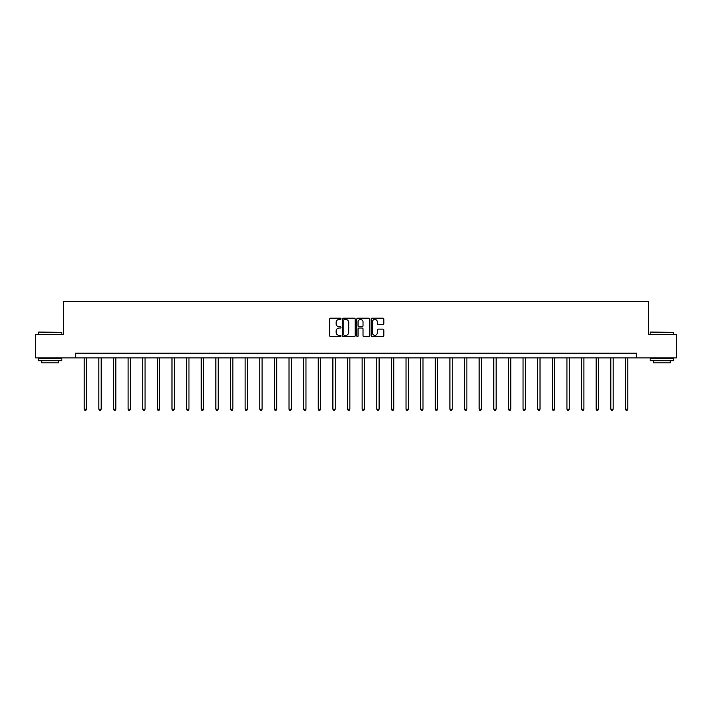 <?xml version="1.0" encoding="UTF-8"?>
<svg xmlns="http://www.w3.org/2000/svg" width="712" height="712" viewBox="0 0 712 712"><rect width="100%" height="100%" fill="white"/><g stroke="black" fill="none" stroke-linecap="round" stroke-linejoin="round"><path stroke-width="1.07" d="M340.995 318.834A0.641 0.641 0 0 0 340.354 318.184L330.573 318.184A0.917 0.917 0 0 0 329.656 319.11L329.656 335.672A0.917 0.917 0 0 0 330.573 336.598L340.354 336.598A0.641 0.641 0 0 0 340.995 335.948A0.641 0.641 0 0 0 340.354 335.308L339.09 335.308A2.946 2.946 0 0 1 336.144 332.362L336.144 330.982A2.946 2.946 0 0 1 339.09 328.036L340.354 328.036A0.641 0.641 0 0 0 340.995 327.395A0.641 0.641 0 0 0 340.354 326.746L339.09 326.746A2.946 2.946 0 0 1 336.144 323.8L336.144 322.42A2.946 2.946 0 0 1 339.09 319.474L340.354 319.474A0.641 0.641 0 0 0 340.995 318.834M382.896 324.681A0.917 0.917 0 0 0 383.821 323.755L383.821 319.11A0.917 0.917 0 0 0 382.896 318.184L372.038 318.184A0.917 0.917 0 0 0 371.121 319.11L371.121 335.672A0.917 0.917 0 0 0 372.038 336.598L382.896 336.598A0.917 0.917 0 0 0 383.821 335.672L383.821 330.065A0.917 0.917 0 0 0 382.896 329.14L378.25 329.14A0.917 0.917 0 0 0 377.333 330.065L377.333 332.842A2.465 2.465 0 0 1 374.868 335.308A2.465 2.465 0 0 1 372.403 332.842L372.403 321.94A2.465 2.465 0 0 1 374.868 319.474A2.465 2.465 0 0 1 377.333 321.94L377.333 323.755A0.917 0.917 0 0 0 378.25 324.681L382.896 324.681M75.454 357.869L35.6 357.869L35.6 334.426L63.546 334.426L63.546 301.603L648.454 301.603L648.454 334.426L676.4 334.426L676.4 357.869L636.546 357.869L636.546 353.179L75.454 353.179L75.454 357.869L636.546 357.869M355.199 319.11A0.917 0.917 0 0 0 354.273 318.184L343.415 318.184A0.917 0.917 0 0 0 342.49 319.11L342.49 335.672A0.917 0.917 0 0 0 343.415 336.598L354.273 336.598A0.917 0.917 0 0 0 355.199 335.672L355.199 319.11M357.727 318.184L368.585 318.184A0.917 0.917 0 0 1 369.51 319.11L369.51 335.672A0.917 0.917 0 0 1 368.585 336.598L363.939 336.598A0.917 0.917 0 0 1 363.022 335.672L363.022 328.953A0.917 0.917 0 0 0 362.097 328.036L359.017 328.036A0.917 0.917 0 0 0 358.092 328.953L358.092 335.948A0.641 0.641 0 0 1 357.451 336.598A0.641 0.641 0 0 1 356.801 335.948L356.801 319.11A0.917 0.917 0 0 1 357.727 318.184M344.43 319.474A0.641 0.641 0 0 0 343.78 320.124L343.78 334.667A0.641 0.641 0 0 0 344.43 335.308L345.765 335.308A2.946 2.946 0 0 0 348.702 332.362L348.702 322.42A2.946 2.946 0 0 0 345.765 319.474L344.43 319.474M363.022 321.984A2.465 2.465 0 0 0 360.557 319.519A2.465 2.465 0 0 0 358.092 321.984L358.092 325.829A0.917 0.917 0 0 0 359.017 326.746L362.097 326.746A0.917 0.917 0 0 0 363.022 325.829L363.022 321.984M84.221 357.869L84.221 409.178L86.561 409.178L86.561 357.869M86.561 409.178L85.858 410.397L84.924 410.397L84.221 409.178M38.697 332.077L61.855 332.362L38.697 332.077M50.134 360.681L38.412 360.681L38.412 358.332L61.855 358.332L61.855 360.681L50.134 360.681M58.571 360.681L58.571 362.835L41.697 362.835L41.697 360.681M650.43 332.077L673.588 332.362L650.43 332.077M661.866 360.681L650.145 360.681L650.145 358.332L673.588 358.332L673.588 360.681L661.866 360.681M670.303 360.681L670.303 362.835L653.429 362.835L653.429 360.681M98.843 357.869L98.843 409.178L101.193 409.178L101.193 357.869M101.193 409.178L100.49 410.397L99.546 410.397L98.843 409.178M113.475 357.869L113.475 409.178L115.816 409.178L115.816 357.869M115.816 409.178L115.113 410.397L114.178 410.397L113.475 409.178M128.098 357.869L128.098 409.178L130.447 409.178L130.447 357.869M130.447 409.178L129.744 410.397L128.801 410.397L128.098 409.178M142.729 357.869L142.729 409.178L145.07 409.178L145.07 357.869M145.07 409.178L144.367 410.397L143.432 410.397L142.729 409.178M157.352 357.869L157.352 409.178L159.702 409.178L159.702 357.869M159.702 409.178L158.999 410.397L158.055 410.397L157.352 409.178M171.984 357.869L171.984 409.178L174.324 409.178L174.324 357.869M174.324 409.178L173.621 410.397L172.687 410.397L171.984 409.178M186.615 357.869L186.615 409.178L188.956 409.178L188.956 357.869M188.956 409.178L188.253 410.397L187.318 410.397L186.615 409.178M201.238 357.869L201.238 409.178L203.579 409.178L203.579 357.869M203.579 409.178L202.875 410.397L201.941 410.397L201.238 409.178M215.87 357.869L215.87 409.178L218.21 409.178L218.21 357.869M218.21 409.178L217.507 410.397L216.573 410.397L215.87 409.178M230.492 357.869L230.492 409.178L232.842 409.178L232.842 357.869M232.842 409.178L232.139 410.397L231.195 410.397L230.492 409.178M245.124 357.869L245.124 409.178L247.465 409.178L247.465 357.869M247.465 409.178L246.761 410.397L245.827 410.397L245.124 409.178M259.747 357.869L259.747 409.178L262.096 409.178L262.096 357.869M262.096 409.178L261.393 410.397L260.45 410.397L259.747 409.178M274.378 357.869L274.378 409.178L276.719 409.178L276.719 357.869M276.719 409.178L276.016 410.397L275.081 410.397L274.378 409.178M289.001 357.869L289.001 409.178L291.35 409.178L291.35 357.869M291.35 409.178L290.647 410.397L289.704 410.397L289.001 409.178M303.632 357.869L303.632 409.178L305.973 409.178L305.973 357.869M305.973 409.178L305.27 410.397L304.335 410.397L303.632 409.178M318.255 357.869L318.255 409.178L320.605 409.178L320.605 357.869M320.605 409.178L319.902 410.397L318.958 410.397L318.255 409.178M332.887 357.869L332.887 409.178L335.227 409.178L335.227 357.869M335.227 409.178L334.524 410.397L333.59 410.397L332.887 409.178M347.518 357.869L347.518 409.178L349.859 409.178L349.859 357.869M349.859 409.178L349.156 410.397L348.221 410.397L347.518 409.178M362.141 357.869L362.141 409.178L364.482 409.178L364.482 357.869M364.482 409.178L363.779 410.397L362.844 410.397L362.141 409.178M376.773 357.869L376.773 409.178L379.113 409.178L379.113 357.869M379.113 409.178L378.41 410.397L377.476 410.397L376.773 409.178M391.395 357.869L391.395 409.178L393.745 409.178L393.745 357.869M393.745 409.178L393.042 410.397L392.098 410.397L391.395 409.178M406.027 357.869L406.027 409.178L408.368 409.178L408.368 357.869M408.368 409.178L407.665 410.397L406.73 410.397L406.027 409.178M420.65 357.869L420.65 409.178L422.999 409.178L422.999 357.869M422.999 409.178L422.296 410.397L421.353 410.397L420.65 409.178M435.281 357.869L435.281 409.178L437.622 409.178L437.622 357.869M437.622 409.178L436.919 410.397L435.984 410.397L435.281 409.178M449.904 357.869L449.904 409.178L452.253 409.178L452.253 357.869M452.253 409.178L451.55 410.397L450.607 410.397L449.904 409.178M464.536 357.869L464.536 409.178L466.876 409.178L466.876 357.869M466.876 409.178L466.173 410.397L465.239 410.397L464.536 409.178M479.158 357.869L479.158 409.178L481.508 409.178L481.508 357.869M481.508 409.178L480.805 410.397L479.861 410.397L479.158 409.178M493.79 357.869L493.79 409.178L496.131 409.178L496.131 357.869M496.131 409.178L495.427 410.397L494.493 410.397L493.79 409.178M508.421 357.869L508.421 409.178L510.762 409.178L510.762 357.869M510.762 409.178L510.059 410.397L509.124 410.397L508.421 409.178M523.044 357.869L523.044 409.178L525.385 409.178L525.385 357.869M525.385 409.178L524.682 410.397L523.747 410.397L523.044 409.178M537.676 357.869L537.676 409.178L540.016 409.178L540.016 357.869M540.016 409.178L539.313 410.397L538.379 410.397L537.676 409.178M552.298 357.869L552.298 409.178L554.648 409.178L554.648 357.869M554.648 409.178L553.945 410.397L553.002 410.397L552.298 409.178M566.93 357.869L566.93 409.178L569.271 409.178L569.271 357.869M569.271 409.178L568.568 410.397L567.633 410.397L566.93 409.178M581.553 357.869L581.553 409.178L583.902 409.178L583.902 357.869M583.902 409.178L583.199 410.397L582.256 410.397L581.553 409.178M596.184 357.869L596.184 409.178L598.525 409.178L598.525 357.869M598.525 409.178L597.822 410.397L596.887 410.397L596.184 409.178M610.807 357.869L610.807 409.178L613.157 409.178L613.157 357.869M613.157 409.178L612.453 410.397L611.51 410.397L610.807 409.178M625.439 357.869L625.439 409.178L627.779 409.178L627.779 357.869M627.779 409.178L627.076 410.397L626.142 410.397L625.439 409.178M38.412 334.426L38.412 332.362M43.761 358.332L43.761 357.869M56.506 358.332L56.506 357.869M61.855 334.426L61.855 332.362M650.145 334.426L650.145 332.362M655.494 358.332L655.494 357.869M668.239 358.332L668.239 357.869M673.588 334.426L673.588 332.362"/></g></svg>
